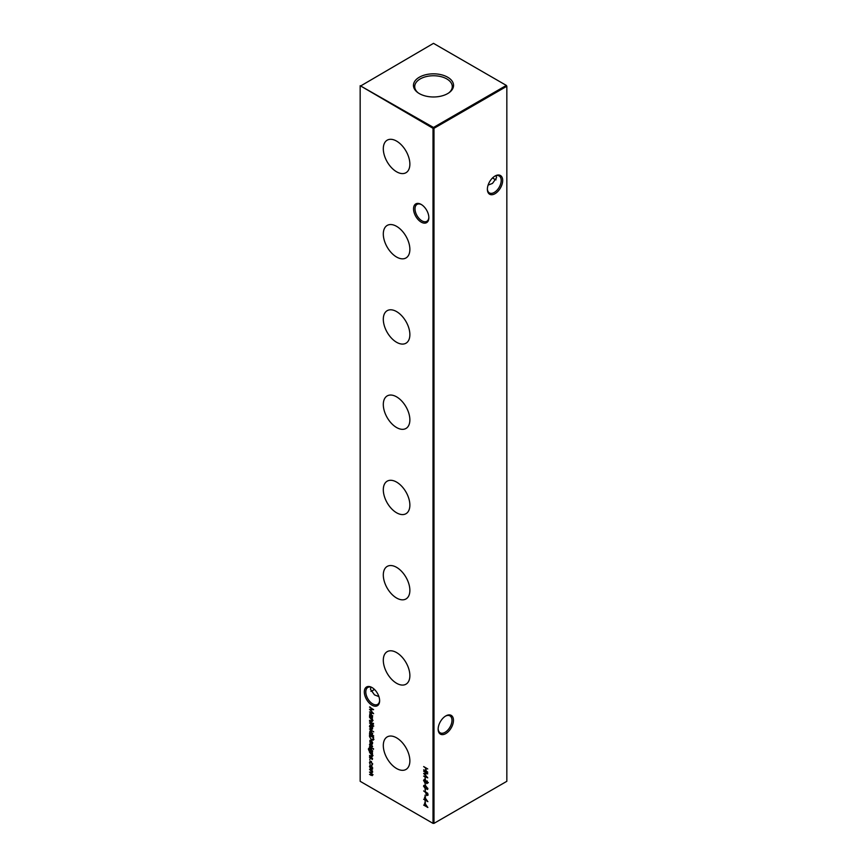<?xml version="1.0" encoding="UTF-8"?>
<svg xmlns="http://www.w3.org/2000/svg" width="867" height="867" viewBox="0 0 867 867"><rect width="100%" height="100%" fill="white"/><g stroke="black" fill="none" stroke-linecap="round" stroke-linejoin="round"><path stroke-width="1.3" d="M421.199 222.115A10.827 6.253 60 0 1 413.537 208.86A10.827 6.253 60 0 1 421.199 204.439L421.199 204.439A10.827 6.253 60 0 1 428.851 217.693A10.827 6.253 60 0 1 421.199 222.115M421.579 204.666A9.775 5.646 -120 0 0 417.049 204.384A9.775 5.646 -120 0 0 415.542 212.22A9.775 5.646 -120 0 0 421.936 220.836A9.775 5.646 -120 0 0 426.824 221.323A9.775 5.646 -120 0 0 428.84 217.249M371.976 705.185A10.827 6.253 60 0 1 364.324 691.931A10.827 6.253 60 0 1 371.976 687.509L371.976 687.509A10.827 6.253 60 0 1 379.627 700.764A10.827 6.253 60 0 1 371.976 705.185M372.355 687.737A9.775 5.646 -120 0 0 367.825 687.455A9.775 5.646 -120 0 0 366.329 695.291A9.775 5.646 -120 0 0 372.712 703.906A9.775 5.646 -120 0 0 377.611 704.394A9.775 5.646 -120 0 0 379.627 700.319M492.727 177.757A10.827 6.253 -120 0 0 494.645 179.263M496.076 179.827A9.775 5.646 60 0 1 494.288 179.068L494.288 179.068A9.775 5.646 60 0 1 492.619 177.865M502.676 180.444A10.827 6.253 -60 0 1 495.024 193.699A10.827 6.253 -60 0 1 487.373 189.277A10.827 6.253 -60 0 1 495.024 176.023A10.827 6.253 -60 0 1 502.676 180.444M487.373 188.833A9.775 5.646 120 0 0 489.389 192.907A9.775 5.646 120 0 0 496.932 190.285A9.775 5.646 120 0 0 501.202 180.444A9.775 5.646 120 0 0 499.175 175.968A9.775 5.646 120 0 0 494.645 176.25M453.463 720.347A10.827 6.253 -60 0 1 445.801 733.601A10.827 6.253 -60 0 1 438.149 729.18A10.827 6.253 -60 0 1 445.801 715.925A10.827 6.253 -60 0 1 453.463 720.347M438.16 728.735A9.775 5.646 120 0 0 440.176 732.81A9.775 5.646 120 0 0 447.708 730.187A9.775 5.646 120 0 0 451.978 720.347A9.775 5.646 120 0 0 449.951 715.871A9.775 5.646 120 0 0 445.421 716.153M372.355 690.75A10.827 6.253 120 0 0 374.273 689.243M374.381 689.352A9.775 5.646 -60 0 1 372.712 690.555A9.775 5.646 -60 0 1 370.924 691.313M378.912 696.602L374.501 694.89L370.447 689.243L370.924 687.173M488.088 185.115L492.499 183.403L496.553 177.757L496.076 175.687M396.587 141.104A18.781 10.848 -120 0 0 387.397 140.064A18.781 10.848 -120 0 0 384.265 155.052A18.781 10.848 -120 0 0 396.587 171.785A18.781 10.848 -120 0 0 406.179 172.598A18.781 10.848 -120 0 0 408.801 157.48A18.781 10.848 -120 0 0 396.587 141.104M396.587 226.352A18.781 10.848 -120 0 0 387.397 225.312A18.781 10.848 -120 0 0 384.265 240.3A18.781 10.848 -120 0 0 396.587 257.033A18.781 10.848 -120 0 0 406.179 257.846A18.781 10.848 -120 0 0 408.801 242.727A18.781 10.848 -120 0 0 396.587 226.352M396.587 311.6A18.781 10.848 -120 0 0 387.397 310.559A18.781 10.848 -120 0 0 384.265 325.548A18.781 10.848 -120 0 0 396.587 342.281A18.781 10.848 -120 0 0 406.179 343.094A18.781 10.848 -120 0 0 408.801 327.975A18.781 10.848 -120 0 0 396.587 311.6M396.587 396.848A18.781 10.848 -120 0 0 387.397 395.807A18.781 10.848 -120 0 0 384.265 410.795A18.781 10.848 -120 0 0 396.587 427.529A18.781 10.848 -120 0 0 406.179 428.341A18.781 10.848 -120 0 0 408.801 413.223A18.781 10.848 -120 0 0 396.587 396.848M396.587 482.095A18.781 10.848 -120 0 0 387.397 481.055A18.781 10.848 -120 0 0 384.265 496.043A18.781 10.848 -120 0 0 396.587 512.776A18.781 10.848 -120 0 0 406.179 513.589A18.781 10.848 -120 0 0 408.801 498.471A18.781 10.848 -120 0 0 396.587 482.095M396.587 567.343A18.781 10.848 -120 0 0 387.397 566.303A18.781 10.848 -120 0 0 384.265 581.291A18.781 10.848 -120 0 0 396.587 598.024A18.781 10.848 -120 0 0 406.179 598.837A18.781 10.848 -120 0 0 408.801 583.719A18.781 10.848 -120 0 0 396.587 567.343M396.587 652.591A18.781 10.848 -120 0 0 387.397 651.551A18.781 10.848 -120 0 0 384.265 666.539A18.781 10.848 -120 0 0 396.587 683.272A18.781 10.848 -120 0 0 406.179 684.085A18.781 10.848 -120 0 0 408.801 668.966A18.781 10.848 -120 0 0 396.587 652.591M396.587 737.839A18.781 10.848 -120 0 0 387.397 736.798A18.781 10.848 -120 0 0 384.265 751.787A18.781 10.848 -120 0 0 396.587 768.52A18.781 10.848 -120 0 0 406.179 769.332A18.781 10.848 -120 0 0 408.801 754.214A18.781 10.848 -120 0 0 396.587 737.839M447.675 77.217A20.049 11.574 0 0 0 420.224 76.73A20.049 11.574 0 0 0 417.688 92.52A20.049 11.574 0 0 0 419.325 93.593A20.049 11.574 0 0 0 449.312 92.52A20.049 11.574 0 0 0 447.675 77.217M448.792 92.888A18.781 10.848 0 0 0 452.281 86.819A18.781 10.848 0 0 0 446.787 78.919A18.781 10.848 0 0 0 426.13 76.621A18.781 10.848 0 0 0 414.719 86.819A18.781 10.848 0 0 0 418.208 92.888M369.808 759.167L369.808 759.947L369.808 759.167M372.073 766.775L372.572 768.379L372.073 769.408L371.011 769.267L369.461 766.591L369.895 765.583L372.073 766.775M423.66 766.569L427.756 768.942L426.076 768.39L426.076 770.828L427.756 772.215L423.66 769.853L425.654 770.579L425.654 768.151L423.66 766.569M425.025 777.439L425.448 779.509L425.025 777.439M425.025 783.269L425.448 785.339L425.025 783.269M425.025 789.1L425.448 791.159L425.025 789.1M425.025 795.169L425.448 797.239L425.025 795.169M425.025 801L425.448 803.07L425.025 801M373.471 739.757L371.52 740.05L369.515 736.484L369.515 735.01L373.623 737.383L373.048 740.277M372.572 746.509L372.138 747.148L371.52 745.577L370.328 746.173L369.461 744.655L369.873 743.897L370.317 745.739L371.78 745.187L372.29 747.061M371.878 746.715L372.507 746.119M371.477 745.598L371 746.151M369.96 744.471L369.873 743.897M370.599 745.783L371.314 745.078M369.515 746.487L372.517 748.644L369.515 746.487M372.572 755.883L371.043 756.295L369.515 755.417L371.607 756.143L372.203 755.591L369.515 752.383L372.517 754.106L372.257 756.609M371.607 756.143L372.517 755.406M373.72 735.92L369.515 733.916L369.927 731.033L371.022 731.141L372.572 733.85L371.932 734.891L373.72 735.92M372.572 733.85L372.311 734.674M372.073 726.579L372.572 728.182L372.073 729.212L371.011 729.071L369.461 726.394L369.895 725.386L372.073 726.579M369.515 721.225L372.517 723.381L369.515 721.225M372.572 720.78L371.043 721.203L369.515 720.314L371.607 721.051L372.203 720.499L369.515 717.28L372.517 719.014L372.257 721.507M371.607 721.051L372.517 720.314M360.163 86.256L360.163 781.308L433.012 823.368L433.012 128.316L360.163 85.692L433.5 127.46L506.339 85.41L433.5 43.35L360.163 86.256M372.517 717.616L369.515 716.315L369.927 713.422L371.022 713.541L372.517 717.616M372.572 716.25L372.322 717.085M373.46 723.327L373.46 724.108L373.46 723.327M373.775 726.08L372.517 725.083L372.149 725.603L369.515 722.926L372.517 724.173L373.319 726.34M369.515 729.006L373.72 731.856L369.515 729.006M372.572 758.896L372.138 759.535L371.52 757.964L370.328 758.56L369.461 757.043L369.873 756.284L370.317 758.116L371.78 757.574L372.29 759.449M371.878 759.102L372.507 758.506M371.477 757.986L371 758.538M369.96 756.858L369.873 756.284M370.599 758.17L371.314 757.465M372.257 752.253L372.517 753.141L369.212 751.104L368.356 748.98L369.309 747.766L368.724 749.153L370.09 751.31L369.515 749.597L371.022 748.698L372.572 751.375L371.986 752.404L372.572 751.375M369.309 748.188L368.724 749.153M369.971 748.579L371.022 748.698M373.46 748.579L373.46 749.37L373.46 748.579M369.895 741.09L371.011 740.483L372.572 743.138L371.976 744.189L370.935 743.973L370.935 740.873L369.83 741.502L370.296 743.409L369.851 740.375M372.572 743.138L372.29 744.016M371.282 740.667L369.83 741.502M424.602 802.94L427.865 807.491L423.66 805.064L424.602 805.194L424.602 802.94M424.602 797.109L427.865 801.672L423.66 799.244L424.602 799.363L424.602 797.109M423.66 790.921L427.756 793.283L427.691 795.256L426.662 795.57L425.545 792.438L423.66 790.921M427.691 795.256L427.041 795.223M424.05 786.087L425.708 785.849L427.865 788.677L425.708 789.068L423.551 786.185L423.898 785.404M427.865 788.677L427.507 789.479M428.352 782.608L426.802 783.627L425.946 782.457L424.852 782.749L423.551 780.376L424.819 779.509L425.946 781.091L426.813 780.907L427.865 782.901L426.802 783.627L427.865 782.901M426.196 782.316L425.253 782.402M424.05 780.148L424.819 779.509M423.66 771.251L427.756 773.819L424.397 773.884L427.756 777.84L423.66 776.106L426.607 776.93L423.66 773.418L426.618 773.407L423.985 771.066M372.572 775.011L371.141 775.358L369.515 774.415L372.203 774.719L369.515 772.053L372.203 772.345L369.515 769.257L372.517 770.991L371.845 773.321L372.29 775.651M371.141 774.935L372.507 774.545M371.043 772.508L372.517 772.172M372.572 764.271L371.867 765.453L372.203 764.033L371.022 761.865L369.83 762.667L370.155 764.466L369.461 762.451L370.989 761.421L372.572 764.271M371.672 764.987L372.539 763.838M371.347 761.681L369.83 762.667M369.949 761.324L370.989 761.421M369.515 707.082L373.623 709.65L370.252 709.726L373.623 713.682L369.515 711.937L372.463 712.761L369.515 709.249L372.474 709.249L369.841 706.898M433.988 823.368L506.837 781.308L506.837 86.256L433.988 128.316L433.988 823.368L433.012 823.368L433.988 823.368M433.5 127.46L433.012 128.316L433.988 128.316L433.5 127.46M506.339 85.41L506.837 86.256L506.339 85.41M369.96 714.115L370.198 713.324M371.51 713.682L370.328 714.386L371.51 713.682M371.499 716.467L372.691 715.752L371.499 716.467M371.011 716.749L372.203 716.044L371.022 713.964L369.83 714.668L371.011 716.749L372.539 715.849M371.358 713.769L369.83 714.668M373.059 720.499L371.542 720.921M372.106 720.77L372.691 720.217L372.106 720.77M372.561 728.93L371.499 728.789M369.96 726.047L370.176 725.289M371.499 725.625L370.328 726.318L371.499 725.625M371.499 728.367L372.691 727.684L371.499 728.367M371 728.648L372.203 727.966L371 725.917L369.83 726.6L371 728.648L372.539 727.771M371.336 725.722L369.83 726.6M369.96 731.726L370.198 730.935M371.51 731.282L370.328 731.997L371.51 731.282M371.499 734.067L372.691 733.363L371.499 734.067M371.011 734.36L372.203 733.645L371.022 731.564L369.83 732.279L371.011 734.36L372.539 733.449M371.358 731.38L369.83 732.279M371.282 758.376L370.328 758.56M369.96 756.761L370.361 756.002M371.813 757.173L370.913 757.823M373.059 755.601L371.542 756.013M372.106 755.861L372.691 755.309L372.106 755.861M370.632 751.483L369.71 750.822M368.854 748.698L369.797 747.484M370.014 749.229L370.242 748.492M371.499 748.828L370.382 749.543L371.499 748.828M371.52 751.57L372.691 750.909L371.52 751.57M371.033 751.852L372.203 751.19L371.011 749.11L369.884 749.836L371.033 751.852L372.539 750.995M371.347 748.915L369.884 749.836M371.282 745.988L370.328 746.173M369.96 744.374L370.361 743.615M371.813 744.796L370.913 745.436M369.96 740.96L370.144 740.277M372.474 743.908L371.434 743.68M371.607 740.96L370.935 743.973M371.434 740.591L370.328 741.209L371.434 740.591M371.802 743.474L372.691 742.661L371.802 743.474M372.181 741.74L371.304 741.133M372.539 742.748L371.921 741.892M371.304 743.756L372.203 742.943L371.304 743.756M373.959 739.475L372.008 739.768M372.008 739.345L373.612 738.879M373.211 739.518L373.2 737.568L369.938 735.682L370.046 737.633L371.52 739.627L373.211 739.518M425.025 804.023L425.025 805.432L426.802 806.462L425.285 803.872M425.025 798.193L425.025 799.602L426.802 800.631L425.285 798.041M428.19 794.974L427.149 795.288M427.149 794.855L427.832 794.053L427.149 794.855M427.756 794.096L425.968 792.676L426.662 795.147L427.333 794.335L426.662 795.147M424.039 785.903L424.191 785.318M427.713 789.284L426.727 789.068M425.101 785.535L424.537 785.816M427.669 788.721L427.182 789.003L425.708 786.271L423.974 786.445L425.708 788.645L427.81 788.233M424.732 785.6L423.974 786.445M426.434 782.175L425.339 782.457M424.039 780.094L424.201 779.346M425.296 779.639L424.462 780.343L425.296 779.639M425.339 782.034L426.152 780.972M427.301 781.037L426.618 781.601L427.301 781.037M427.301 782.923L427.93 782.348L427.301 782.923M426.813 783.215L427.442 782.63L426.802 781.319L426.13 781.893L426.813 783.215L427.81 782.424M427.117 781.145L426.13 781.893M424.841 782.316L425.708 781.655L424.808 779.921L423.974 780.625L424.841 782.316L426.196 781.373M425.133 779.736L423.974 780.625M427.453 773.592L424.397 773.884M373.059 774.719L371.629 775.076M371.64 774.643L372.691 774.437L371.64 774.643M371.531 772.226L372.691 772.063L371.531 772.226M372.561 769.127L371.499 768.986M369.96 766.233L370.176 765.485M371.499 765.821L370.328 766.515L371.499 765.821M371.499 768.552L372.691 767.88L371.499 768.552M371 768.845L372.203 768.162L371 766.114L369.83 766.796L371 768.845L372.539 767.967M371.336 765.919L369.83 766.796M372.171 764.705L372.691 763.74L372.171 764.705M371.52 761.584L370.328 762.386L371.52 761.584M369.96 762.05L370.209 761.226M373.319 709.434L370.252 709.726"/></g></svg>
